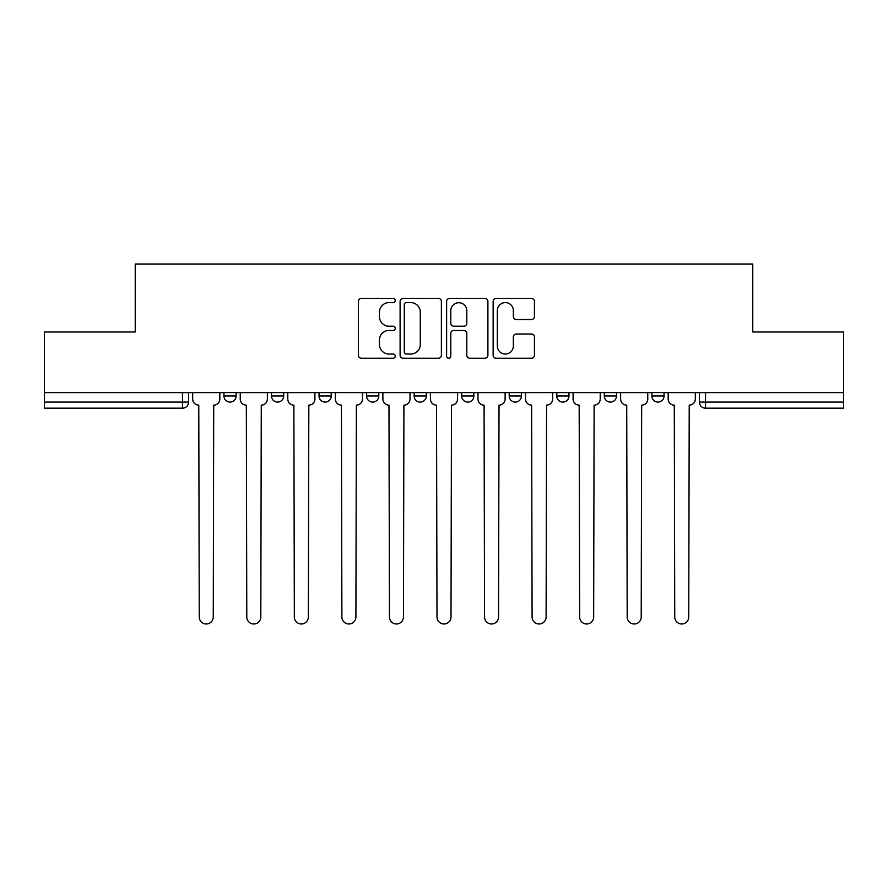 <?xml version="1.0" encoding="UTF-8"?>
<svg xmlns="http://www.w3.org/2000/svg" width="888" height="888" viewBox="0 0 888 888"><rect width="100%" height="100%" fill="white"/><g stroke="black" fill="none" stroke-linecap="round" stroke-linejoin="round"><path stroke-width="1.33" d="M395.238 300.499A2.098 2.098 0 0 0 393.14 298.412L361.349 298.412A2.997 2.997 0 0 0 358.352 301.398L358.352 355.256A2.997 2.997 0 0 0 361.349 358.241L393.14 358.241A2.098 2.098 0 0 0 395.238 356.155A2.098 2.098 0 0 0 393.14 354.057L389.022 354.057A9.579 9.579 0 0 1 379.454 344.477L379.454 339.993A9.579 9.579 0 0 1 389.022 330.425L393.14 330.425A2.098 2.098 0 0 0 395.238 328.327A2.098 2.098 0 0 0 393.14 326.229L389.022 326.229A9.579 9.579 0 0 1 379.454 316.661L379.454 312.165A9.579 9.579 0 0 1 389.022 302.597L393.14 302.597A2.098 2.098 0 0 0 395.238 300.499M651.881 392.64L651.881 395.993L664.069 395.993A6.094 6.094 0 0 1 657.975 402.086A6.094 6.094 0 0 1 651.881 395.993L651.881 392.64M414.13 395.993L414.13 392.64L414.13 395.993A6.094 6.094 0 0 0 420.224 402.086A6.094 6.094 0 0 1 414.13 395.993L426.318 395.993A6.094 6.094 0 0 1 420.224 402.086M319.025 392.64L319.025 395.993L331.224 395.993A6.094 6.094 0 0 1 325.13 402.086A6.094 6.094 0 0 1 319.025 395.993L319.025 392.64M271.484 395.993L271.484 392.64L271.484 395.993A6.094 6.094 0 0 0 277.578 402.086A6.094 6.094 0 0 1 271.484 395.993L283.672 395.993A6.094 6.094 0 0 1 277.578 402.086A6.094 6.094 0 0 0 283.672 395.993A6.094 6.094 0 0 1 277.578 402.086M223.931 395.993L223.931 392.64L223.931 395.993A6.094 6.094 0 0 0 230.025 402.086A6.094 6.094 0 0 1 223.931 395.993L236.119 395.993A6.094 6.094 0 0 1 230.025 402.086A6.094 6.094 0 0 0 236.119 395.993A6.094 6.094 0 0 1 230.025 402.086M531.435 319.502A2.997 2.997 0 0 0 534.432 316.505L534.432 301.398A2.997 2.997 0 0 0 531.435 298.412L496.137 298.412A2.997 2.997 0 0 0 493.14 301.398L493.14 355.256A2.997 2.997 0 0 0 496.137 358.241L531.435 358.241A2.997 2.997 0 0 0 534.432 355.256L534.432 337.007A2.997 2.997 0 0 0 531.435 334.01L516.328 334.01A2.997 2.997 0 0 0 513.342 337.007L513.342 346.054A8.003 8.003 0 0 1 505.339 354.057A8.003 8.003 0 0 1 497.336 346.054L497.336 310.6A8.003 8.003 0 0 1 505.339 302.597A8.003 8.003 0 0 1 513.342 310.6L513.342 316.505A2.997 2.997 0 0 0 516.328 319.502L531.435 319.502M44.4 392.64L44.4 331.979L135.231 331.979L135.231 264.014L752.769 264.014L752.769 331.979L843.6 331.979L843.6 392.64L44.4 392.64L44.4 402.086L188.578 402.086L188.578 392.64M441.38 301.398A2.997 2.997 0 0 0 438.395 298.412L403.085 298.412A2.997 2.997 0 0 0 400.1 301.398L400.1 355.256A2.997 2.997 0 0 0 403.085 358.241L438.395 358.241A2.997 2.997 0 0 0 441.38 355.256L441.38 301.398M449.606 298.412L484.915 298.412A2.997 2.997 0 0 1 487.901 301.398L487.901 355.256A2.997 2.997 0 0 1 484.915 358.241L469.808 358.241A2.997 2.997 0 0 1 466.811 355.256L466.811 333.411A2.997 2.997 0 0 0 463.825 330.425L453.801 330.425A2.997 2.997 0 0 0 450.804 333.411L450.804 356.155A2.098 2.098 0 0 1 448.718 358.241A2.098 2.098 0 0 1 446.62 356.155L446.62 301.398A2.997 2.997 0 0 1 449.606 298.412M699.422 392.64L699.422 402.086L843.6 402.086L843.6 408.18L705.527 408.18A6.094 6.094 0 0 1 699.422 402.086M843.6 392.64L843.6 402.086M188.578 402.086A6.094 6.094 0 0 1 182.473 408.18A6.094 6.094 0 0 0 188.578 402.086A6.094 6.094 0 0 1 182.473 408.18L44.4 408.18L44.4 402.086M664.069 392.64L664.069 395.993L664.069 392.64M616.516 392.64L616.516 395.993A6.094 6.094 0 0 1 610.422 402.086A6.094 6.094 0 0 1 604.328 395.993L616.516 395.993L616.516 392.64M604.328 392.64L604.328 395.993M568.975 392.64L568.975 395.993A6.094 6.094 0 0 1 562.87 402.086A6.094 6.094 0 0 1 556.776 395.993L568.975 395.993M556.776 392.64L556.776 395.993M521.423 392.64L521.423 395.993A6.094 6.094 0 0 1 515.329 402.086A6.094 6.094 0 0 1 509.224 395.993L521.423 395.993M509.224 392.64L509.224 395.993M473.87 392.64L473.87 395.993A6.094 6.094 0 0 1 467.776 402.086A6.094 6.094 0 0 1 461.682 395.993L473.87 395.993A6.094 6.094 0 0 1 467.776 402.086A6.094 6.094 0 0 0 473.87 395.993M461.682 392.64L461.682 395.993M426.318 392.64L426.318 395.993M378.776 392.64L378.776 395.993A6.094 6.094 0 0 1 372.671 402.086A6.094 6.094 0 0 1 366.578 395.993L378.776 395.993A6.094 6.094 0 0 1 372.671 402.086A6.094 6.094 0 0 0 378.776 395.993L378.776 392.64M366.578 392.64L366.578 395.993M331.224 392.64L331.224 395.993L331.224 392.64M283.672 392.64L283.672 395.993L283.672 392.64M236.119 392.64L236.119 395.993L236.119 392.64M406.382 302.597A2.098 2.098 0 0 0 404.284 304.695L404.284 351.959A2.098 2.098 0 0 0 406.382 354.057L410.711 354.057A9.579 9.579 0 0 0 420.29 344.477L420.29 312.165A9.579 9.579 0 0 0 410.711 302.597L406.382 302.597M466.811 310.745A8.003 8.003 0 0 0 458.807 302.741A8.003 8.003 0 0 0 450.804 310.745L450.804 323.243A2.997 2.997 0 0 0 453.801 326.229L463.825 326.229A2.997 2.997 0 0 0 466.811 323.243L466.811 310.745M192.685 399.045L192.685 392.64L192.685 399.045A6.094 6.094 0 0 0 198.779 405.139L199.245 616.982A7.015 7.015 0 0 0 206.249 623.986A7.015 7.015 0 0 0 213.264 616.982L213.719 405.139A6.094 6.094 0 0 0 219.813 399.045L219.813 392.64L219.813 399.045M198.779 405.139L199.245 616.982M213.264 616.982L213.719 405.139M240.237 399.045L240.237 392.64L240.237 399.045A6.094 6.094 0 0 0 246.331 405.139L246.786 616.982A7.015 7.015 0 0 0 253.802 623.986A7.015 7.015 0 0 0 260.817 616.982L261.272 405.139A6.094 6.094 0 0 0 267.366 399.045L267.366 392.64L267.366 399.045M287.79 399.045L287.79 392.64L287.79 399.045A6.094 6.094 0 0 0 293.884 405.139L294.339 616.982A7.015 7.015 0 0 0 301.354 623.986A7.015 7.015 0 0 0 308.358 616.982L308.824 405.139A6.094 6.094 0 0 0 314.918 399.045L314.918 392.64L314.918 399.045M246.331 405.139L246.786 616.982M260.817 616.982L261.272 405.139M293.884 405.139L294.339 616.982M308.358 616.982L308.824 405.139M335.342 399.045L335.342 392.64L335.342 399.045A6.094 6.094 0 0 0 341.436 405.139L341.891 616.982A7.015 7.015 0 0 0 348.895 623.986A7.015 7.015 0 0 0 355.91 616.982L356.366 405.139A6.094 6.094 0 0 0 362.459 399.045L362.459 392.64L362.459 399.045M382.883 399.045L382.883 392.64L382.883 399.045A6.094 6.094 0 0 0 388.977 405.139L389.444 616.982A7.015 7.015 0 0 0 396.448 623.986A7.015 7.015 0 0 0 403.463 616.982L403.918 405.139A6.094 6.094 0 0 0 410.012 399.045L410.012 392.64L410.012 399.045M430.436 399.045L430.436 392.64L430.436 399.045A6.094 6.094 0 0 0 436.53 405.139L436.985 616.982A7.015 7.015 0 0 0 444 623.986A7.015 7.015 0 0 0 451.015 616.982L451.47 405.139A6.094 6.094 0 0 0 457.564 399.045L457.564 392.64L457.564 399.045M341.436 405.139L341.891 616.982M355.91 616.982L356.366 405.139M388.977 405.139L389.444 616.982M403.463 616.982L403.918 405.139M436.53 405.139L436.985 616.982M451.015 616.982L451.47 405.139M477.988 399.045L477.988 392.64L477.988 399.045A6.094 6.094 0 0 0 484.082 405.139L484.537 616.982A7.015 7.015 0 0 0 491.552 623.986A7.015 7.015 0 0 0 498.557 616.982L499.023 405.139A6.094 6.094 0 0 0 505.117 399.045L505.117 392.64L505.117 399.045M484.082 405.139L484.537 616.982M498.557 616.982L499.023 405.139M525.541 399.045L525.541 392.64L525.541 399.045A6.094 6.094 0 0 0 531.635 405.139L532.09 616.982A7.015 7.015 0 0 0 539.105 623.986A7.015 7.015 0 0 0 546.109 616.982L546.564 405.139A6.094 6.094 0 0 0 552.658 399.045L552.658 392.64L552.658 399.045M531.635 405.139L532.09 616.982M546.109 616.982L546.564 405.139M573.082 399.045L573.082 392.64L573.082 399.045A6.094 6.094 0 0 0 579.176 405.139L579.642 616.982A7.015 7.015 0 0 0 586.646 623.986A7.015 7.015 0 0 0 593.661 616.982L594.116 405.139A6.094 6.094 0 0 0 600.21 399.045L600.21 392.64L600.21 399.045M579.176 405.139L579.642 616.982M593.661 616.982L594.116 405.139M620.634 399.045L620.634 392.64L620.634 399.045A6.094 6.094 0 0 0 626.728 405.139L627.183 616.982A7.015 7.015 0 0 0 634.199 623.986A7.015 7.015 0 0 0 641.214 616.982L641.669 405.139A6.094 6.094 0 0 0 647.763 399.045L647.763 392.64L647.763 399.045M626.728 405.139L627.183 616.982M641.214 616.982L641.669 405.139M668.187 399.045L668.187 392.64L668.187 399.045A6.094 6.094 0 0 0 674.281 405.139L674.736 616.982A7.015 7.015 0 0 0 681.751 623.986A7.015 7.015 0 0 0 688.755 616.982L689.221 405.139A6.094 6.094 0 0 0 695.315 399.045L695.315 392.64L695.315 399.045M674.281 405.139L674.736 616.982M688.755 616.982L689.221 405.139M182.473 392.64L182.473 408.18M705.527 392.64L705.527 408.18"/></g></svg>
